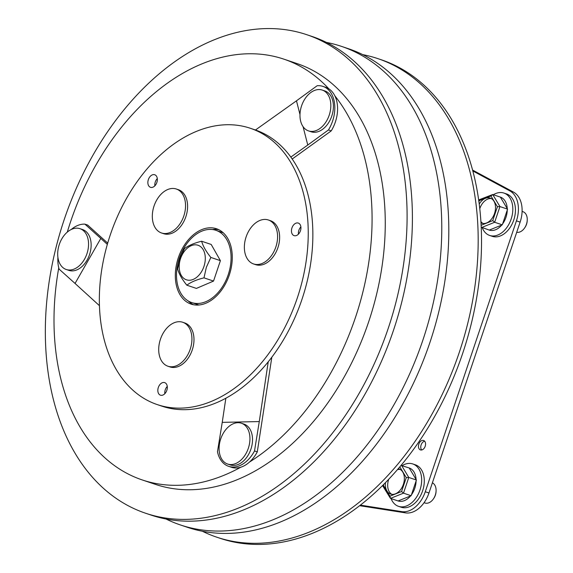 <?xml version="1.0" encoding="UTF-8"?>
<svg xmlns="http://www.w3.org/2000/svg" width="573" height="573" viewBox="0 0 573 573"><rect width="100%" height="100%" fill="white"/><g stroke="black" fill="none" stroke-linecap="round" stroke-linejoin="round"><path stroke-width="0.86" d="M203.931 266.474A18.221 12.334 108.6 0 1 186.426 279.81A18.221 12.334 108.6 0 1 180.545 258.602A18.221 12.334 108.6 0 1 198.05 245.265A18.221 12.334 108.6 0 1 203.931 266.474M177.623 268.981L179.994 258.416L184.492 248.575C188.445 245.531 194.161 243.081 201.639 241.233C202.935 246.032 206.008 251.44 210.85 257.442L206.352 267.29L203.981 277.855C196.496 279.71 190.78 282.16 186.841 285.196C182.006 279.201 178.934 273.801 177.623 268.981M186.841 285.196L196.396 288.412L213.536 281.071L220.404 260.658L211.193 244.449L201.639 241.233M213.536 281.071L203.981 277.855M220.404 260.658L210.85 257.442M436.082 490.918L436.053 491.591A9.111 6.167 108.6 0 1 435.38 495.144A9.111 6.167 108.6 0 1 433.768 498.381L433.381 498.94A10.765 7.291 -71.4 0 0 435.287 495.115A10.765 7.291 -71.4 0 0 436.082 490.918A10.765 7.291 -71.4 0 0 432.393 482.824M424.07 502.7L424.944 502.994A10.765 7.291 -71.4 0 0 433.381 498.94M402.174 465.62A22.368 15.142 108.6 0 1 412.782 463.944A22.368 15.142 108.6 0 1 419.995 489.965A22.368 15.142 108.6 0 1 398.514 506.339A22.368 15.142 108.6 0 1 391.08 498.589M412.782 463.944L415.404 464.825A22.368 15.142 108.6 0 1 422.616 490.853A22.368 15.142 108.6 0 1 401.136 507.22L398.514 506.339M414.802 488.225A17.398 11.775 108.6 0 1 411.435 494.814L416.098 480.933A17.398 11.775 108.6 0 1 414.802 488.225M410.533 495.96A17.398 11.775 108.6 0 1 398.099 500.952L411.128 495.724L403.499 493.16L401.58 491.505L406.257 477.617L399.818 466.866M385.471 482.638A13.251 8.967 -71.4 0 0 390.636 494.069A13.251 8.967 -71.4 0 0 403.363 484.371A13.251 8.967 -71.4 0 0 399.087 468.95A13.251 8.967 -71.4 0 0 398.235 468.728M400.205 469.452A13.251 8.967 -71.4 0 0 397.397 469.695M388.723 479.264A13.251 8.967 -71.4 0 0 388.666 479.429A13.251 8.967 -71.4 0 0 391.825 494.341M409.194 467.976A17.398 11.775 108.6 0 1 416.084 479.472L409.194 467.976L401.043 465.412M398.099 500.952L390.471 498.388L389.919 496.182L401.58 491.505M416.084 479.472L416.406 480.024L408.778 477.452L406.257 477.617M411.128 495.724L411.435 494.814M416.406 480.024L416.098 480.933M383.838 484.285L383.251 486.341M383.144 484.98L382.864 486.09L390.471 498.388L403.499 493.16L408.778 477.452L401.566 465.412M527.239 220.039L527.21 220.712A9.111 6.167 108.6 0 1 526.537 224.265A9.111 6.167 108.6 0 1 524.925 227.502L524.539 228.061A10.765 7.291 -71.4 0 0 526.444 224.236A10.765 7.291 -71.4 0 0 527.239 220.039A10.765 7.291 -71.4 0 0 522.97 211.702L522.096 211.408M516.71 232.28A10.765 7.291 -71.4 0 0 524.539 228.061M493.339 194.741A22.368 15.142 108.6 0 1 503.939 193.065A22.368 15.142 108.6 0 1 511.152 219.087A22.368 15.142 108.6 0 1 489.671 235.453A22.368 15.142 108.6 0 1 482.244 227.71M503.939 193.065L506.561 193.946A22.368 15.142 108.6 0 1 513.773 219.968A22.368 15.142 108.6 0 1 492.293 236.341L489.671 235.453M505.966 217.339A17.398 11.775 108.6 0 1 502.593 223.928L507.263 210.055A17.398 11.775 108.6 0 1 505.966 217.339M501.697 225.082A17.398 11.775 108.6 0 1 489.256 230.074L502.285 224.845L494.657 222.274L492.744 220.626L497.421 206.731L490.961 195.959L479.3 200.636L479.694 199.762M480.983 222.847A13.251 8.967 -71.4 0 0 481.793 223.191A13.251 8.967 -71.4 0 0 494.52 213.493A13.251 8.967 -71.4 0 0 490.252 198.072A13.251 8.967 -71.4 0 0 479.221 204.052M491.362 198.573A13.251 8.967 -71.4 0 0 479.83 208.543A13.251 8.967 -71.4 0 0 479.78 208.708M500.351 197.098A17.398 11.775 108.6 0 1 507.241 208.593L500.351 197.098L492.723 194.534L479.236 199.726L478.784 200.779M489.256 230.074L481.213 227.187M507.241 208.593L507.571 209.138L499.943 206.574L497.421 206.731M502.285 224.845L502.593 223.928M507.571 209.138L507.263 210.055M480.897 221.572A13.251 8.967 -71.4 0 0 482.989 223.463M481.628 227.502L494.657 222.274L499.943 206.574L492.723 194.534L490.961 195.959M216.981 230.704A38.105 25.792 108.6 0 1 227.975 275.427A38.105 25.792 108.6 0 1 191.64 302.544A38.105 25.792 108.6 0 1 190.608 302.157A38.105 25.792 108.6 0 1 179.614 257.435A38.105 25.792 108.6 0 1 215.949 230.317A38.105 25.792 108.6 0 1 216.981 230.704M418.82 444.125A4.971 3.366 -71.4 0 0 420.417 449.905A4.971 3.366 -71.4 0 0 425.195 446.274A4.971 3.366 -71.4 0 0 423.59 440.487A4.971 3.366 -71.4 0 0 418.82 444.125M424.636 441.196A4.971 3.366 -71.4 0 0 421.126 444.906A4.971 3.366 -71.4 0 0 421.685 449.977M157.296 404.602L161.915 406.157A145.786 98.678 -71.4 0 0 301.942 299.457A145.786 98.678 -71.4 0 0 254.921 129.813L250.294 128.259A145.786 98.678 -71.4 0 0 110.267 234.951A145.786 98.678 -71.4 0 0 157.296 404.602A145.786 98.678 -71.4 0 0 297.323 297.903A145.786 98.678 -71.4 0 0 250.294 128.259M229.3 275.011A39.759 26.91 -71.4 0 0 216.479 228.749A39.759 26.91 -71.4 0 0 178.289 257.843A39.759 26.91 -71.4 0 0 191.11 304.113A39.759 26.91 -71.4 0 0 229.3 275.011M218.736 229.68A39.759 26.91 -71.4 0 0 212.397 229.522M166.829 390.328A6.625 4.484 -71.4 0 0 164.695 382.621A6.625 4.484 -71.4 0 0 158.327 387.47A6.625 4.484 -71.4 0 0 160.461 395.184A6.625 4.484 -71.4 0 0 166.829 390.328M167.266 386.431A6.625 4.484 -71.4 0 0 165.26 389.805A6.625 4.484 -71.4 0 0 164.823 393.701M156.859 182.465A6.625 4.484 -71.4 0 0 154.724 174.751A6.625 4.484 -71.4 0 0 148.357 179.6A6.625 4.484 -71.4 0 0 150.498 187.314A6.625 4.484 -71.4 0 0 156.859 182.465M157.303 178.568A6.625 4.484 -71.4 0 0 155.297 181.935A6.625 4.484 -71.4 0 0 154.853 185.831M300.445 230.783A6.625 4.484 -71.4 0 0 298.311 223.076A6.625 4.484 -71.4 0 0 291.944 227.925A6.625 4.484 -71.4 0 0 294.078 235.632A6.625 4.484 -71.4 0 0 300.445 230.783M300.882 226.887A6.625 4.484 -71.4 0 0 298.877 230.26A6.625 4.484 -71.4 0 0 298.44 234.156M246.096 236.964A23.192 15.7 108.6 0 1 268.372 219.989A23.192 15.7 108.6 0 1 275.849 246.977A23.192 15.7 108.6 0 1 253.574 263.952A23.192 15.7 108.6 0 1 246.096 236.964M253.574 263.952L255.63 264.647A23.192 15.7 -71.4 0 0 277.905 247.672A23.192 15.7 -71.4 0 0 270.42 220.684L268.372 219.989M154.051 205.994A23.192 15.7 108.6 0 1 176.334 189.018A23.192 15.7 108.6 0 1 183.811 216.007A23.192 15.7 108.6 0 1 161.536 232.982A23.192 15.7 108.6 0 1 154.051 205.994M161.536 232.982L163.584 233.669A23.192 15.7 -71.4 0 0 185.867 216.694A23.192 15.7 -71.4 0 0 178.382 189.706L176.334 189.018M160.44 339.237A23.192 15.7 108.6 0 1 182.723 322.262A23.192 15.7 108.6 0 1 190.2 349.251A23.192 15.7 108.6 0 1 167.925 366.226A23.192 15.7 108.6 0 1 160.44 339.237M167.925 366.226L169.973 366.921A23.192 15.7 -71.4 0 0 192.256 349.945A23.192 15.7 -71.4 0 0 184.771 322.957L182.723 322.262M59.306 244.442A21.538 14.576 108.6 0 1 79.991 228.684A21.538 14.576 108.6 0 1 86.938 253.746A21.538 14.576 108.6 0 1 66.253 269.503A21.538 14.576 108.6 0 1 59.306 244.442M79.991 228.684L82.584 229.551A21.538 14.576 108.6 0 1 89.531 254.613A21.538 14.576 108.6 0 1 68.846 270.377L66.253 269.503M301.584 105.833A21.538 14.576 108.6 0 1 322.27 90.076A21.538 14.576 108.6 0 1 329.217 115.137A21.538 14.576 108.6 0 1 308.525 130.895A21.538 14.576 108.6 0 1 301.584 105.833M322.27 90.076L324.855 90.942A21.538 14.576 108.6 0 1 331.803 116.004A21.538 14.576 108.6 0 1 311.118 131.769L308.525 130.895M220.698 438.982A21.538 14.576 108.6 0 1 241.383 423.218A21.538 14.576 108.6 0 1 248.331 448.279A21.538 14.576 108.6 0 1 227.646 464.044A21.538 14.576 108.6 0 1 220.698 438.982M241.383 423.218L243.969 424.092A21.538 14.576 108.6 0 1 250.917 449.153A21.538 14.576 108.6 0 1 230.231 464.918L227.646 464.044M67.285 232.115A221.995 150.262 108.6 0 1 70.629 221.615A221.995 150.262 108.6 0 1 283.85 59.141A221.995 150.262 108.6 0 1 328.873 88.851A29.817 20.184 108.6 0 1 334.804 95.763A221.995 150.262 108.6 0 1 355.453 317.471A221.995 150.262 108.6 0 1 249.513 462.046A29.817 20.184 108.6 0 1 240.767 467.217A221.995 150.262 108.6 0 1 142.233 479.938A221.995 150.262 108.6 0 1 58.761 267.82M283.85 59.141L297.022 63.574A221.995 150.262 108.6 0 1 368.632 321.904A221.995 150.262 108.6 0 1 155.412 484.371L142.233 479.938M326.409 42.402A252.478 170.897 108.6 0 1 341.422 46.356L348.463 48.726A252.478 170.897 108.6 0 1 429.9 342.525A252.478 170.897 108.6 0 1 187.407 527.303L180.366 524.932A252.478 170.897 108.6 0 1 166.012 519.009M362.816 54.65A252.478 170.897 108.6 0 1 377.829 58.611A252.478 170.897 108.6 0 1 459.274 352.409A252.478 170.897 108.6 0 1 216.773 537.188A252.478 170.897 108.6 0 1 202.419 531.264M306.748 34.688L312.056 36.471A252.478 170.897 108.6 0 1 393.493 330.27A252.478 170.897 108.6 0 1 151 515.055L145.685 513.265A252.478 170.897 108.6 0 1 64.248 219.466A252.478 170.897 108.6 0 1 306.748 34.688A252.478 170.897 108.6 0 1 388.186 328.487A252.478 170.897 108.6 0 1 145.685 513.265M341.422 46.356A252.478 170.897 108.6 0 1 422.867 340.154A252.478 170.897 108.6 0 1 180.366 524.932M377.829 58.611L381.181 59.735A252.478 170.897 108.6 0 1 462.619 353.534A252.478 170.897 108.6 0 1 220.118 538.312L216.773 537.188M271.831 357.194L257.291 451.875A29.817 20.184 108.6 0 1 249.513 462.046M299.98 114.55L296.477 100.819L317.156 85.735A29.817 20.184 108.6 0 1 322.964 86.401A29.817 20.184 108.6 0 1 328.444 129.956L331.215 130.895A29.817 20.184 -71.4 0 0 334.804 95.763M331.215 130.895L292.209 159.015M322.964 86.401L325.736 87.332A29.817 20.184 108.6 0 1 328.873 88.851M71.224 229.501A29.817 20.184 108.6 0 1 84.89 224.129L87.662 225.06L107.703 243.117M228.634 466.322A29.817 20.184 108.6 0 1 217.468 451.739L222.238 422.358L259.283 421.563L254.519 450.944A29.817 20.184 108.6 0 1 228.634 466.322L231.406 467.26A29.817 20.184 -71.4 0 0 240.767 467.217M254.519 450.944L257.291 451.875M225.848 398.228L222.238 422.358M268.228 361.821L259.283 421.563M328.444 129.956L307.765 145.041L303.074 126.662M290.84 157.081L307.765 145.041M255.472 129.999L296.477 100.819M84.89 224.129L100.805 238.425L75.042 283.442L59.126 269.145A29.817 20.184 108.6 0 1 57.916 257.413M107.337 244.377L100.805 238.425M99.444 305.681L75.042 283.442M188.331 301.033A39.759 26.91 -71.4 0 0 193.473 304.736M472.589 170.074L513.48 192.091A26.508 17.942 108.6 0 1 520.134 222.109L428.969 492.988A26.508 17.942 108.6 0 1 405.519 512.878L359.643 505.694M520.134 222.109L516.431 220.863A26.508 17.942 -71.4 0 0 509.777 190.845L513.48 192.091M516.431 220.863L425.273 491.741L428.969 492.988M405.519 512.878L401.823 511.632A26.508 17.942 -71.4 0 0 425.273 491.741M472.818 170.947L509.777 190.845M401.823 511.632L360.353 505.135M383.459 485.41L389.919 496.182M481.119 225.289L492.744 220.626M479.3 200.636L478.921 201.753M191.64 302.544L198.924 304.994M215.949 230.317L223.234 232.767"/></g></svg>
